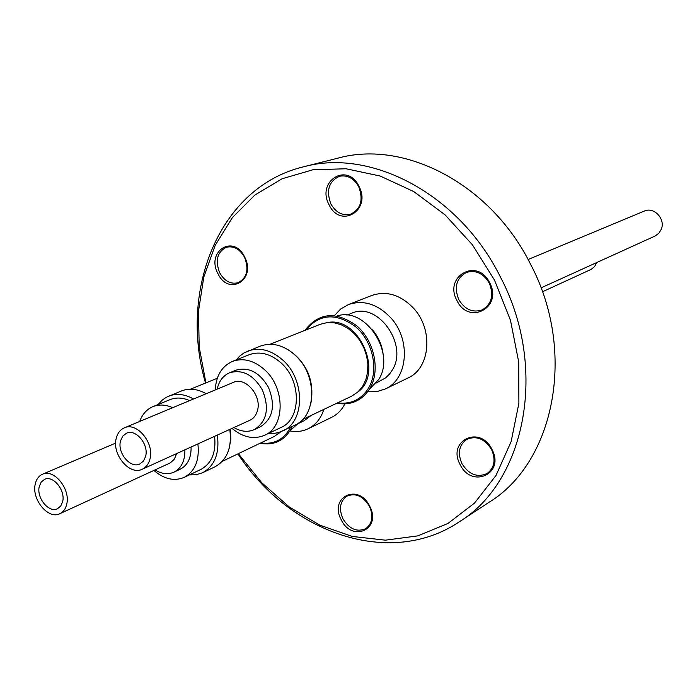 <?xml version="1.0" encoding="UTF-8"?>
<svg xmlns="http://www.w3.org/2000/svg" width="697" height="697" viewBox="0 0 697 697"><rect width="100%" height="100%" fill="white"/><g stroke="black" fill="none" stroke-linecap="round" stroke-linejoin="round"><path stroke-width="1.05" d="M217.176 389.144C218.954 381.093 223.084 375.639 229.566 372.782C242.512 369.088 253.447 374.812 262.368 389.963C269.661 408.25 266.986 421.467 254.335 429.596C247.836 432.401 241.023 431.713 233.913 427.531M229.566 372.782L235.76 370.264C248.672 366.57 259.563 372.259 268.45 387.323C275.707 405.523 273.024 418.679 260.399 426.782L254.335 429.596M142.301 469.194L249.866 420.282C253.577 418.514 256.087 415.342 257.402 410.768C262.159 395.94 245.501 376.397 233.347 382.4L124.284 427.871C120.189 429.692 117.505 433.194 116.225 438.361C111.729 454.461 129.703 475.851 142.301 469.194C146.135 467.365 148.696 463.984 149.968 459.07C154.629 443.109 136.821 421.615 124.284 427.871M541.011 287.887L655.11 236.004L658.865 233.268L661.331 229.182C665.661 218.91 653.891 206.478 644.272 211.086L528.099 259.519M145.612 456.396C149.062 444.503 135.802 428.524 126.462 433.22L122.698 436.174L120.503 440.983C117.14 452.954 130.505 468.872 139.87 463.958L143.469 461.057L145.612 456.396M232.04 428.385C242.931 437.455 253.786 439.746 264.616 435.259L280.856 427.566C301.365 419.211 301.635 380.614 280.874 362.736C270.358 353.64 259.772 350.974 249.117 354.747L232.423 361.403C221.759 366.273 216.044 375.788 215.277 389.937M264.616 435.259C285.247 426.86 285.413 387.759 264.442 369.593C253.821 360.34 243.148 357.613 232.423 361.403M268.345 433.49L273.66 433.49L278.774 432.515L294.735 425.266C317.074 416.083 317.423 374.15 294.814 354.782C283.383 344.945 271.865 342.07 260.251 346.148L244.063 352.9L239.873 355.975L236.257 359.87M282.633 431.034C305.077 421.824 305.347 379.473 282.555 359.87C271.037 349.92 259.45 346.984 247.775 351.079M269.948 344.283L320.315 324.271L326.945 322.633L333.976 322.772L341.094 324.706L347.942 328.348L354.189 333.541L359.547 340.023L363.738 347.507L366.552 355.609L367.877 363.947L367.624 372.111L365.829 379.708L362.588 386.382L358.058 391.819L351.654 396.175L302.698 419.437M305.896 330.003C319.784 313.415 336.634 312.552 356.455 327.416C373.174 342.384 378.837 370.516 368.765 387.767C361.438 399.52 351.061 404.548 337.636 402.831M304.964 330.369C318.738 312.448 336.015 310.949 356.82 325.865C374.367 341.007 380.501 370.273 370.046 388.142C362.17 400.644 351.07 405.68 336.729 403.258M337.235 315.959C365.298 306.401 395.992 352.882 378.811 379.351L369.262 389.44M372.486 329.812C378.436 336.895 381.973 345.024 383.115 354.198M376.432 382.906L385.624 377.87L389.623 373.949L392.237 370.151C408.86 344.684 377.347 300.973 351.576 313.293L346.906 315.149M184.879 449.835C185.08 460.752 181.447 468.184 173.971 472.139C167.986 474.735 161.669 474.004 155.004 469.944M191.091 447.004C191.283 457.877 187.65 465.282 180.183 469.229L173.971 472.139M59.855 513.698C63.331 512.016 65.605 508.88 66.703 504.271C70.78 489.163 53.887 468.401 42.421 474.274C38.744 475.946 36.357 479.196 35.268 484.014C31.339 499.235 48.346 519.884 59.855 513.698L170.364 462.852L174.398 459.088L176.629 453.581M542.44 291.79L591.309 269.295L594.672 266.481L596.719 262.56M39.259 486.584C36.322 497.893 48.964 513.271 57.52 508.697L60.752 506.005L62.643 501.657C65.666 490.4 53.085 474.971 44.547 479.37L41.184 482.097L39.259 486.584M189.645 400.627C182.675 397.551 176.141 397.229 170.024 399.642L152.931 406.639C146.736 409.305 142.319 414.245 139.696 421.45M172.682 407.693C165.659 404.565 159.073 404.216 152.931 406.639M206.199 393.718C197.521 388.874 189.27 387.95 181.473 390.947L166.121 397.377L162.192 400.13L158.21 404.478M193.548 398.998C184.81 394.084 176.524 393.134 168.691 396.14M230.385 441.149L230.097 429.274M229.139 448.511L230.881 439.223L230.376 429.143M206.321 393.674L204.482 392.786M280.264 432.027L274.391 436.409L222.334 461.327M280.56 431.922L278.905 433.316M290.483 427.296L289.638 428.943C282.973 440.034 273.39 444.686 260.87 442.891M292.287 426.433L290.893 429.291C283.731 441.088 273.468 445.749 260.094 443.266M298.638 422.966L290.091 430.65M311.184 415.403L304.049 420.814L298.159 423.628M489.686 282.755C503.173 307.656 468.523 325.726 456.901 300.433C443.431 276.16 477.532 257.158 489.686 282.755M458.748 299.518C464.821 309.555 472.653 313.014 482.246 309.886C491.681 304.119 494.025 295.18 489.259 283.069C483.335 273.259 475.676 269.73 466.302 272.492C456.43 278.147 453.913 287.155 458.748 299.518M492.03 449.548C505.168 473.96 471.372 489.076 460.037 464.394C446.908 440.565 480.189 424.56 492.03 449.548M461.832 463.461C468.793 474.518 477.227 477.863 487.151 473.49C494.426 467.861 495.916 459.915 491.612 449.643C484.772 438.779 476.478 435.364 466.711 439.389C459.088 444.965 457.459 452.989 461.832 463.461M369.732 506.292C382.052 529.406 351.846 542.911 341.129 519.561C328.827 496.961 358.589 482.646 369.732 506.292M342.863 518.664C349.249 529.049 356.864 532.395 365.698 528.692C372.337 523.613 373.601 516.155 369.48 506.31C363.172 496.072 355.662 492.674 346.949 496.125C340.058 501.16 338.69 508.679 342.863 518.664M244.656 257.01C256.801 279.767 228.538 296.73 217.908 273.555C205.807 251.329 233.626 233.591 244.656 257.01M219.66 272.727C224.478 281.118 230.611 284.454 238.06 282.729C247.008 277.981 249.169 269.512 244.56 257.324C239.82 249.073 233.791 245.71 226.481 247.235C217.272 251.896 214.998 260.39 219.66 272.727M358.955 186.282C371.893 210.294 340.31 229.252 329.062 204.779C316.159 181.359 347.245 161.538 358.955 186.282M330.883 203.916C335.867 212.541 342.41 215.974 350.521 214.232C360.863 209.1 363.599 199.926 358.711 186.7C353.841 178.266 347.446 174.79 339.526 176.271C328.818 181.272 325.943 190.49 330.883 203.916M238.339 453.669L261.819 482.821L289.307 506.998L319.845 525.172L352.299 536.455L385.406 540.175L417.799 535.88L448.005 523.43L474.544 503.068L496.003 475.45L511.11 441.663L518.89 403.241L518.725 362.074L510.483 320.298L494.522 280.15L472.435 244.813L445.034 214.815L413.748 191.562L380.205 176.045L346.043 168.761L312.857 169.789L282.093 178.754L254.954 194.986L232.423 217.534L215.225 245.274L203.82 276.962L198.471 311.332L199.211 347.062L205.911 382.897M237.938 453.86C289.098 532.691 389.492 568.7 459.279 521.835C525.616 481.479 548.295 367.85 500.507 277.188C459.506 194.097 371.004 147.912 303.317 166.871C219.276 187.075 178.362 290.187 205.519 383.054M459.279 521.835L489.128 502.232C554.35 462.468 576.968 352.081 530.661 264.416C490.949 184.052 404.548 139.539 337.949 158.141L303.317 166.871M334.421 315.549L340.72 308.98L348.465 304.554C363.459 299.605 377.556 304.014 390.764 317.78C411.291 339.77 407.902 379.299 385.258 388.978L376.746 391.644L367.641 391.784M348.465 304.554L371.876 295.441C386.687 290.544 400.583 294.814 413.565 308.257C433.734 329.716 430.249 368.46 407.867 378.044L385.258 388.978M323.861 409.374C320.908 418.514 315.671 424.97 308.144 428.751L331.563 417.381C337.261 414.567 341.696 410.08 344.884 403.929M308.144 428.751C302.507 431.434 296.434 432.157 289.926 430.92M189.366 474.91L196.214 474.753L202.583 472.758C214.763 465.884 219.686 453.32 217.351 435.067M153.915 470.449C164.161 479.196 174.267 481.505 184.217 477.367L200.893 469.421C211.696 463.427 216.262 452.388 214.589 436.322M202.583 472.758L215.016 466.79C227.161 459.942 232.084 447.483 229.801 429.404M184.217 477.367C195.073 471.338 199.63 460.186 197.904 443.911M327.451 322.58C359.033 315.828 384.204 373.575 357.744 392.106M311.167 402.125C314.312 380.031 306.724 362.614 288.384 349.868M311.881 391.278C311.21 377.87 306.192 366.352 296.817 356.733M115.658 443.1L42.421 474.274M190.438 389.205L217.307 378.244"/></g></svg>
